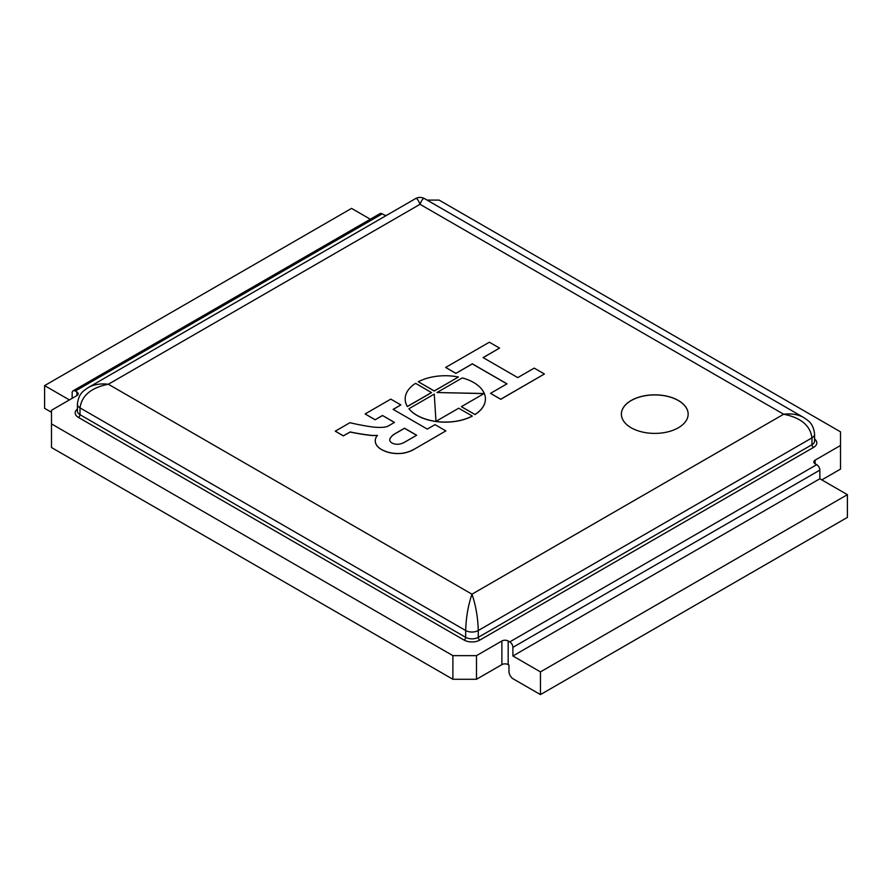 <?xml version="1.0" encoding="UTF-8"?>
<svg xmlns="http://www.w3.org/2000/svg" width="892" height="892" viewBox="0 0 892 892"><rect width="100%" height="100%" fill="white"/><g stroke="black" fill="none" stroke-linecap="round" stroke-linejoin="round"><path stroke-width="1.34" d="M631.157 427.759A33.394 19.278 180 0 1 621.378 414.122A33.394 19.278 180 0 1 654.773 394.844A33.394 19.278 180 0 1 688.156 414.122A33.394 19.278 180 0 1 667.551 431.929A33.394 19.278 180 0 1 631.157 427.759M75.296 391.064A4.449 2.576 -120 0 0 73.066 390.841L380.025 213.623A4.449 2.576 60 0 1 382.244 213.846L75.296 391.064L76.868 391.967A4.449 2.576 180 0 1 78.173 393.785A4.449 2.576 180 0 1 76.868 395.602L51.491 410.264L51.491 447.516L452.891 679.269L476.495 679.269L501.884 664.618A4.449 2.576 180 0 1 508.172 664.618L508.964 665.064L508.964 671.431A6.121 3.535 -120 0 0 513.29 678.923L540.452 694.6L847.4 517.382L847.4 494.67L540.452 671.888L540.452 694.6M540.452 671.888L512.9 655.977L512.9 647.347A4.449 2.576 -120 0 0 509.756 641.894L816.704 464.676L815.132 463.762A4.449 2.576 180 0 1 813.827 461.945A4.449 2.576 180 0 1 815.132 460.127L840.509 445.476L840.509 469.103L821.822 479.896M816.704 464.676A4.449 2.576 60 0 1 819.848 470.129L819.848 478.759L847.4 494.67M840.509 445.476L840.509 431.839L439.109 200.098L427.09 200.098M386.325 215.474A4.449 2.576 180 0 1 383.828 214.749L382.244 213.846M69.398 399.917L44.6 385.612L351.548 208.394L370.314 219.22M44.6 385.612L44.6 408.324L51.491 412.305M73.066 390.841A4.449 2.576 -120 0 0 72.152 392.881L72.152 398.334M51.491 423.89L452.891 655.642L452.891 679.269M452.891 655.642L476.495 655.642L476.495 679.269M476.495 655.642L501.884 640.98A4.449 2.576 180 0 1 508.172 640.98L509.756 641.894M424.481 198.593C423.243 198.002 421.749 199.897 420.032 204.301C418.303 199.897 416.82 198.002 415.572 198.593C418.526 197.009 421.503 197.009 424.492 198.593L803.458 417.389C797.905 414.39 791.304 413.342 783.644 414.234L420.032 204.301L108.356 384.24C100.584 383.337 93.905 384.43 88.319 387.529L88.286 387.552M814.586 439.009A11.128 6.422 180 0 1 813.56 447.405A2.23 1.282 60 0 1 811.988 444.684L811.988 437.861L478.268 630.533C477.889 617.42 475.793 605.3 471.968 594.183L108.356 384.24C91.174 387.652 81.73 395.535 80.012 407.878L80.012 414.691L465.68 637.345A8.909 5.14 0 0 0 478.268 637.345L811.988 444.684A8.909 5.14 0 0 0 814.586 441.049L814.586 434.226A8.909 5.14 180 0 1 811.988 437.861C810.271 425.529 800.826 417.646 783.644 414.234L471.968 594.183C468.155 605.3 466.059 617.42 465.68 630.533L465.68 637.345A2.23 1.282 -60 0 1 464.108 640.077L78.44 417.411A11.128 6.422 180 0 1 77.414 409.015M512.9 655.977L819.848 478.759M688.156 414.167A33.394 19.278 0 0 0 654.773 394.933A33.394 19.278 0 0 0 621.378 414.167M416.675 435.24L405.191 441.875A18.933 10.927 180 0 1 401.177 443.681A7.66 4.427 180 0 1 389.726 439.834A7.66 4.427 180 0 1 389.826 439.143A20.07 11.585 180 0 1 395.914 433.178L404.511 428.216L416.675 435.24M416.597 435.285L404.511 428.305L395.914 433.267A20.07 11.585 0 0 0 389.826 439.243L389.826 439.143M389.826 439.243A7.66 4.427 0 0 0 389.726 439.879M445.855 430.892L414.078 449.323L445.855 430.892L435.028 424.648L427.313 429.097L393.127 409.361L400.842 404.912L390.796 399.114L365.118 413.944L375.153 419.742L382.501 415.505L394.465 422.418L387.518 426.432A15.041 8.686 180 0 1 382.222 427.346A31.343 18.096 180 0 1 372.365 426.945A147.604 85.219 180 0 1 349.943 422.697L335.269 431.171L343.387 435.853L350.143 431.951A140.501 81.116 0 0 0 370.381 435.251A22.032 12.722 0 0 0 377.472 435.352A21.118 12.198 0 0 0 375.253 440.793A21.118 12.198 0 0 0 378.007 446.825A20.761 11.986 0 0 0 384.976 451.096A21.943 12.666 0 0 0 403.708 453.047A26.325 15.197 0 0 0 414.078 449.233M414.078 449.323A26.325 15.197 180 0 1 403.708 453.136L403.708 453.047M403.708 453.136A21.943 12.666 180 0 1 384.976 451.185L384.976 451.096M384.976 451.185A20.761 11.986 180 0 1 378.007 446.914A21.118 12.198 180 0 1 375.253 440.882A21.118 12.198 180 0 1 375.253 440.838L375.253 440.882M377.383 435.452A22.032 12.722 180 0 1 370.381 435.352L370.381 435.251M370.381 435.352A140.501 81.116 180 0 1 350.143 432.04L350.143 431.951M350.143 432.04L343.387 435.853M343.387 435.943L335.269 431.171M394.387 422.462L382.501 415.505M382.501 415.594L375.153 419.742M375.153 419.831L365.118 413.944M393.205 409.406L400.842 404.912M445.666 367.437L455.845 373.402L472.314 363.813L506.99 383.839L490.533 393.339L500.713 399.215L544.41 373.993L534.219 368.117L517.773 377.606L483.085 357.592L499.542 348.092L489.351 342.216L445.666 367.437L455.845 373.313M483.163 357.636L499.542 348.092M490.533 393.339L500.713 399.315L544.41 373.993M455.845 373.402L472.314 363.903L506.912 383.883M405.18 398.947A40.129 23.17 0 0 0 405.18 398.992A40.129 23.17 0 0 0 407.376 406.562L431.527 392.614L415.594 383.326A40.129 23.17 0 0 0 405.18 398.902A40.129 23.17 0 0 0 407.376 406.473L431.527 392.525M418.326 381.754L434.259 391.042L458.41 377.004A40.129 23.17 0 0 0 418.326 381.754L434.259 390.952L458.41 377.004M472.281 416.051L472.281 416.14A40.129 23.17 0 0 1 408.949 408.804L408.949 408.714A40.129 23.17 0 0 0 472.281 416.051L458.7 408.213L435.976 421.336L434.259 394.097L408.949 408.714M485.426 398.947A40.129 23.17 0 0 1 485.426 398.992A40.129 23.17 0 0 1 475.001 414.568L461.432 406.73L475.001 414.479A40.129 23.17 0 0 0 485.426 398.902A40.129 23.17 0 0 0 462.29 377.918L436.98 392.525L484.155 393.517L461.432 406.64M436.98 392.525L484.01 393.606M815.132 460.127L815.132 463.762M76.868 391.967L76.868 395.602M501.884 640.98L501.884 664.618M508.172 640.98L508.172 664.618M813.56 447.405L479.84 640.077A11.128 6.422 180 0 1 464.108 640.077M479.84 640.077A2.23 1.282 60 0 1 478.268 637.345L478.268 630.533A8.909 5.14 180 0 1 465.68 630.533L80.012 407.878A8.909 5.14 180 0 1 77.414 404.243L77.414 411.056A8.909 5.14 0 0 0 80.012 414.691A2.23 1.282 -60 0 1 78.44 417.411M819.848 470.129L512.9 647.347M88.319 387.529L415.572 198.593M77.414 404.232C78.63 392.803 84.372 390.339 88.353 387.507M814.586 434.226C813.37 422.797 807.628 420.333 803.647 417.501L803.436 417.378"/></g></svg>
